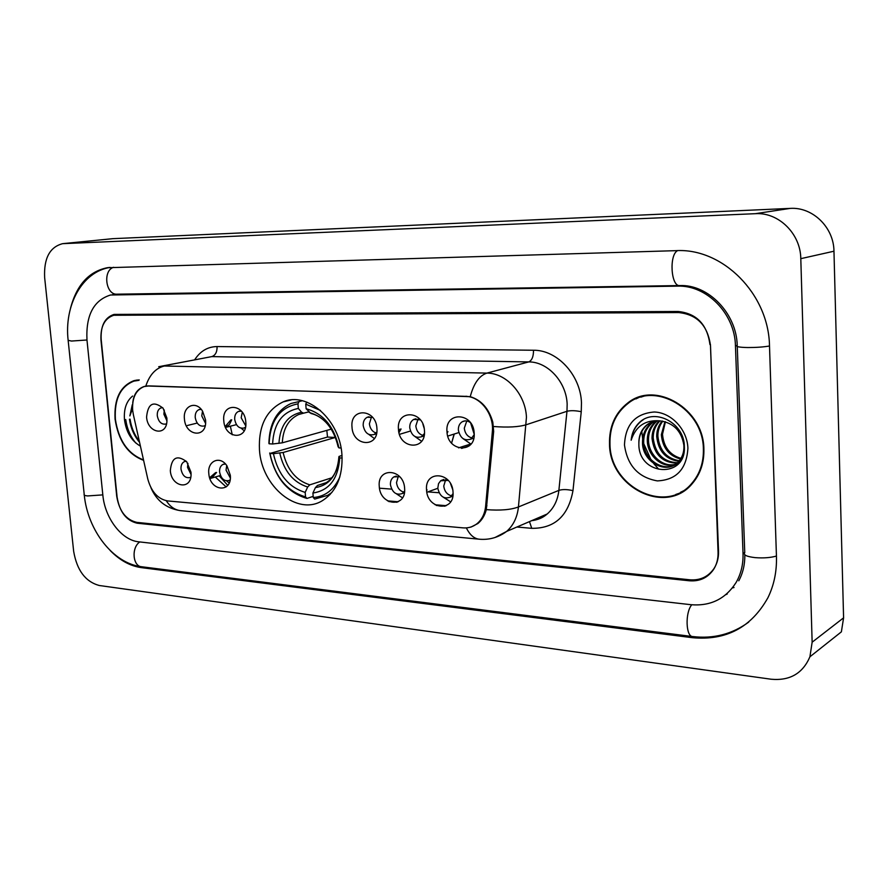 <?xml version="1.0" encoding="UTF-8"?>
<svg xmlns="http://www.w3.org/2000/svg" width="888" height="888" viewBox="0 0 888 888"><rect width="100%" height="100%" fill="white"/><g stroke="black" fill="none" stroke-linecap="round" stroke-linejoin="round"><path stroke-width="1.33" d="M259.474 449.994C261.538 486.446 297.48 516.294 322.399 500.654C336.341 491.686 342.868 476.501 341.969 455.122C340.148 419.98 307.181 390.942 283.083 401.92C266.233 410.145 258.364 426.162 259.474 449.994M454.279 434.01L451.592 443.123L454.101 434.066M230.303 475.18C232.379 493.517 209.89 491.575 208.813 473.559C207.193 460.894 220.124 455.233 226.962 465.845L230.303 475.18M225.497 464.024L223.032 464.391C220.546 465.712 219.403 468.254 219.591 471.994C221.045 478.71 224.22 481.54 229.115 480.508L230.103 479.875M404.617 488.345C406.56 508.258 380.031 505.96 379.265 486.435C377.123 466.755 403.74 468.464 404.617 488.345M399.689 476.69L393.85 476.911C391.419 478.532 390.287 481.13 390.431 484.704C392.274 492.607 396.248 495.537 402.331 493.517L404.617 490.964M453.024 492.008C454.911 512.343 427.206 509.945 426.551 490.01C424.431 469.896 452.236 471.695 453.024 492.008M448.251 480.408L440.648 480.797L438.517 483.671L437.806 488.222C439.804 496.525 444.033 499.467 450.494 497.036L453.058 493.595M190.987 472.205L191.064 473.937C191.542 490.664 171.34 487.246 170.329 470.651C171.573 457.475 177.034 454.501 186.713 461.749L190.987 472.205M186.302 461.272L184.393 461.605C181.929 462.87 180.797 465.368 181.008 469.13C182.395 475.613 185.414 478.41 190.065 477.522L190.765 477.145M205.561 419.957L205.616 420.779C206.937 438.572 185.492 436.463 184.427 418.925C182.728 405.916 196.059 400.133 202.619 411.266L205.561 419.957M201.243 409.401L199.023 409.612C196.304 410.855 195.038 413.497 195.227 417.538C196.537 423.909 199.523 426.728 204.173 426.007L205.228 425.441M245.787 421.911C247.874 440.637 224.864 439.249 223.798 420.845C221.556 402.331 244.633 403.196 245.787 421.911M241.414 411.2L238.572 411.388C235.808 412.698 234.521 415.373 234.698 419.414C236.064 426.007 239.194 428.871 244.1 428.016L245.488 427.15M376.912 428.294C378.887 448.218 352.814 446.653 352.003 427.084C349.817 407.403 375.968 408.369 376.912 428.294M372.605 417.404L367.188 417.26C364.38 418.814 363.048 421.578 363.192 425.552C364.79 432.956 368.476 435.919 374.248 434.454L376.801 432.056M424.464 430.613C426.395 450.971 399.178 449.339 398.457 429.348C396.303 409.235 423.62 410.256 424.464 430.613M420.346 419.858L413.719 419.425C410.933 421.079 409.612 423.854 409.745 427.772C411.455 435.52 415.384 438.506 421.511 436.741L424.442 433.477M474.17 433.033C476.046 453.846 447.596 452.136 446.975 431.712C444.866 411.155 473.415 412.221 474.17 433.033M470.396 422.621C467.643 420.635 464.924 420.346 462.248 421.745C459.54 423.487 458.241 426.262 458.363 430.092C460.228 438.239 464.413 441.225 470.929 439.072L474.203 434.632M166.889 418.07L166.933 421.067C166.378 436.841 147.552 432.967 146.576 417.083C147.919 403.485 153.424 400.532 163.092 408.225L166.889 418.07M162.671 407.703L160.972 407.914C158.297 409.102 157.065 411.699 157.276 415.717C158.53 421.889 161.383 424.675 165.812 424.064L166.544 423.72M443.489 497.347L450.627 501.82M396.57 493.928L402.475 497.813M226.651 480.919L229.148 483.005M462.937 438.561L470.984 444.1M414.974 436.563L421.622 441.281M368.897 434.487L374.392 438.539M241.27 428.271L244.189 430.791M230.336 477.977L226.04 470.141L226.718 465.512M403.829 492.163C399.656 490.853 397.214 487.679 396.514 482.617L398.335 476.234M451.726 495.904C447.164 494.727 444.511 491.453 443.745 486.069L445.732 479.509M191.053 474.514L187.523 467.321L187.923 463.358M205.561 423.365L201.776 415.95L202.508 411.089M245.721 425.807L241.181 417.793L242.269 412.276M376.079 433.033C372.239 431.624 370.019 428.538 369.386 423.787L371.473 416.96M423.088 435.497C418.914 434.188 416.494 431.002 415.817 425.963L418.104 418.914M472.205 438.05C467.654 436.863 465.023 433.588 464.291 428.227L466.788 420.979M166.944 420.912L163.88 414.174L164.313 410.023M133.355 414.607L132.656 410.289C132.001 397.924 135.809 390.032 144.089 386.58L148.252 386.025L465.612 396.359C480.397 396.314 494.316 414.585 492.341 431.735L485.614 506.349C484.837 513.741 481.995 519.502 477.089 523.631C472.982 526.884 468.287 528.293 463.003 527.861L167.588 500.921C157.92 499.078 151.326 491.797 147.797 479.054L133.355 414.607M379.487 488.189L391.652 489.122M427.883 491.885L439.049 492.74M641.813 431.535L642.668 438.794L641.813 431.535M643.833 443.845L650.96 459.662L643.833 443.845M653.679 463.525L658.63 469.142L653.679 463.525M678.621 312.565L113.786 315.273C104.595 318.293 100.322 326.606 100.977 340.204L116.728 496.337C119.236 511.111 125.918 519.78 136.796 522.366L689.876 579.797C700.144 580.574 708.18 576.823 713.996 568.553C717.215 563.503 718.725 557.731 718.525 551.237L710.5 345.698C707.769 325.53 697.147 314.485 678.621 312.565M743.023 553.468L735.453 345.92C734.942 313.575 706.604 284.87 677.5 286.136L110.556 295.005C93.629 300.277 85.77 315.307 86.98 340.082L102.842 495.071C104.873 518.137 121.667 540.281 138.717 541.813L690.92 604.695C710.533 606.326 725.596 598.912 736.119 582.45C741.047 573.859 743.345 564.202 743.023 553.468L744.743 552.458M800.798 258.663C800.576 233.622 778.476 212.077 755.333 213.686L62.637 243.667C49.75 247.031 43.745 258.341 44.644 277.589L73.66 551.348C76.934 570.329 85.448 581.718 99.223 585.492L771.173 679.231C789.843 680.93 802.752 673.448 809.912 656.798L812.143 642.202L800.798 258.663L833.965 251.215C833.843 227.328 812.587 206.815 790.209 208.391L112.887 238.661L63.17 243.612M809.912 656.798L841.38 631.845L843.589 617.837L833.965 251.215M110.279 550.616C119.869 560.384 130.203 566.056 141.281 567.621L692.307 637.684C726.018 640.825 751.226 627.505 767.92 597.724C774.025 585.236 776.867 571.495 776.456 556.521L769.508 346.22C768.908 293.884 722.477 247.83 676.012 250.66L107.259 267.732C88.889 271.506 76.645 285.015 70.518 308.225M725.818 594.683L727.261 593.983M734.032 587.523L732.411 587.912M139.238 379.909L133.855 380.697C120.224 386.125 113.964 398.956 115.074 419.203C118.348 440.703 127.861 454.412 143.601 460.328M609.512 444.233C609.645 487.645 666.278 515.906 692.44 483.427C700.41 474.003 704.228 462.537 703.884 449.006C703.729 408.658 655.3 380.43 627.86 402.897C615.162 412.853 609.046 426.629 609.512 444.233M675.757 494.472L680.785 492.773M628.793 402.586L631.024 400.81M132.734 402.997C133.6 394.383 137.407 388.877 144.167 386.48L148.585 385.88L470.24 396.681C481.352 400.088 488.877 408.58 492.807 422.155L493.661 431.479L486.302 509.634C484.759 515.506 481.94 520.135 477.877 523.532L470.818 527.161M124.831 419.647L130.347 436.685M709.945 344.588C707.214 324.42 696.592 313.386 678.066 311.477L114.019 314.419C104.817 317.449 100.533 325.763 101.177 339.371L117.105 497.169C119.603 511.943 126.296 520.623 137.174 523.21L689.421 580.785C699.7 581.573 707.736 577.822 713.541 569.541C716.749 564.502 718.259 558.741 718.059 552.247L710.433 344.433M640.692 396.636L635.941 398.901M137.84 379.975L136.23 380.597M125.119 419.624L127.694 430.169L132.478 439.616M130.059 419.169C131.324 427.583 134.399 434.909 139.294 441.125M139.161 380.02L136.963 380.486M138.928 380.341L133.944 381.107C120.457 386.48 114.263 399.189 115.373 419.225C118.592 440.437 127.972 453.99 143.501 459.895M132.612 396.059C126.407 401.154 123.698 409.024 124.475 419.68C126.207 432.201 131.513 441.014 140.415 446.12M132.279 404.75L129.859 415.906L132.534 408.591M129.859 415.906L132.079 406.127M645.876 395.515L640.836 397.158M703.385 448.984C703.218 409.024 655.255 381.096 628.105 403.385C615.562 413.231 609.523 426.851 609.978 444.255C610.111 487.201 666.111 515.173 692.018 483.094C699.933 473.759 703.718 462.393 703.385 448.984M680.585 459.007C668.986 455.91 662.581 447.807 661.349 434.687L664.957 421.634M680.974 458.375C669.796 455.011 663.647 446.964 662.504 434.232L665.423 421.767M678.876 461.272C665.711 459.407 658.33 451.148 656.709 436.519C656.643 430.713 658.43 425.552 662.071 421.023M679.32 460.75C666.533 458.552 659.384 450.316 657.875 436.052C657.808 430.547 659.44 425.574 662.781 421.134M676.967 463.148C662.415 462.781 654.101 454.512 652.025 438.361C652.003 431.39 654.434 425.541 659.307 420.801M677.466 462.715C663.247 461.949 655.155 453.668 653.202 437.895C653.168 431.224 655.422 425.541 659.984 420.834M674.88 464.679C661.882 468.598 647.197 455.378 647.297 440.226C647.308 432.656 650.072 426.484 655.588 421.733L656.698 420.901M675.413 464.324C662.526 467.71 648.407 454.601 648.484 439.76C648.495 432.201 651.259 426.04 656.776 421.289L657.342 420.845M659.529 420.812C654.6 420.668 650.26 422.122 646.508 425.152C641.225 429.759 638.683 435.886 638.872 443.545C637.928 476.257 686.557 479.032 684.337 446.509C684.548 423.643 655.999 407.992 640.348 421.622C634.953 426.351 631.89 432.545 631.157 440.215C635.719 426.284 645.176 419.813 659.529 420.812C673.359 422.644 681.473 430.791 683.871 445.232C684.271 451.781 682.428 457.32 678.354 461.849C666.755 475.269 641.913 462.115 642.501 442.113C642.512 434.498 645.287 428.305 650.826 423.521L654.19 421.323M682.139 457.875L679.52 461.338C667.931 474.747 643.112 461.616 643.7 441.647C643.711 434.043 646.486 427.85 652.025 423.077L654.811 421.19M638.872 443.545C638.883 435.897 641.669 429.681 647.219 424.886L652.369 421.856M624.475 444.988C627.361 465.534 638.306 477.5 657.331 480.896C676.434 479.997 686.624 469.097 687.911 448.196C687.279 429.492 671.25 412.443 654.223 411.999C635.286 413.564 625.374 424.553 624.475 444.988M680.508 492.296L685.292 489.965M631.157 440.215C632.156 432.201 635.575 425.807 641.414 421.023L643.423 419.591M225.574 427.428L229.393 424.575L231.713 419.813M225.197 426.573L230.88 419.913M398.978 432.634L401.076 428.982M398.712 431.413L400.033 429.126M447.13 433.144L447.918 431.579M422.91 424.187L424.198 428.46M470.607 422.91L474.203 434.276M209.957 478.599L211.666 478.055L216.583 472.438M209.657 477.711L215.684 472.56M470.684 444.022L458.541 447.863M461.649 448.418L469.208 445.909M426.606 490.642L427.106 489.921M450.538 483.66L452.714 489.632M339.849 476.923C334.166 489.71 325.308 496.581 313.275 497.535L312.92 493.018C329.215 490.565 338.15 478.865 339.727 457.897L339.016 456.454L341.991 455.422M326.273 482.628L317.493 485.459L315.406 487.623L312.92 493.018M313.187 496.37L306.959 498.434L305.539 496.892C286.835 491.264 274.969 476.789 269.941 453.457L273.415 453.679C278.022 474.359 288.6 487.257 305.172 492.385L307.67 487.013L309.768 484.859L331.846 477.777M335.187 436.718L335.32 437.484L283.117 452.492L273.415 453.679M269.941 453.457L327.517 437.063L326.828 430.38M313.275 497.535L314.696 499.078L327.694 495.338L331.89 492.452M269.708 453.002C274.925 477.455 287.346 492.596 306.959 498.434M320.468 410.456L305.75 404.162L306.737 402.098M341.048 448.018L338.95 447.896C334.077 426.406 323.132 413.364 306.127 408.769L305.75 404.162M339.727 457.897L342.135 458.042M305.172 492.385L305.539 496.892M306.127 408.769L310.966 413.486C316.616 414.74 321.889 417.971 326.806 423.21M338.106 446.675L338.95 447.896M299.078 401.543L291.075 403.474C276.79 410.234 269.397 423.532 268.898 443.345L269.12 443.789C270.218 420.69 279.831 407.381 297.957 403.862L299.078 401.543L302.309 400.743M297.957 403.862L298.335 408.447C282.306 411.699 273.726 423.543 272.594 443.989L269.12 443.789M308.769 411.854L303.618 413.164L301.598 412.232L298.335 408.447M272.594 443.989L282.306 442.823L331.28 429.137M327.517 437.063L335.32 437.484M485.614 506.349L486.946 505.816M492.341 431.735L493.673 431.302M465.612 396.359L466.2 396.192M148.252 386.025L148.918 385.892M677.611 250.627C668.942 254.712 670.951 286.857 679.742 285.57C707.969 284.216 736.485 313.076 737.229 345.432C735.53 346.653 739.06 347.363 747.829 347.541C756.265 347.552 763.48 347.041 769.508 345.998M776.445 556.043C770.573 557.731 763.502 558.263 755.233 557.642C746.63 556.643 743.134 554.967 744.755 552.602L737.273 346.52M748.717 622.111C732.134 634.187 713.486 639.005 692.762 636.563C685.791 636.929 685.003 612.465 691.763 604.784M692.429 636.53L141.847 566.777C132.712 566.577 131.135 547.508 139.816 541.935M68.187 340.748L84.194 494.261C83.639 495.082 84.782 495.648 87.601 495.937L102.83 494.882M110.134 267.41C81.84 271.784 64.069 305.727 68.143 340.348L71.506 341.048L86.98 339.993M113.631 267.288C102.486 270.507 105.739 295.238 117.116 294.183L679.742 285.57M790.209 208.391L755.333 213.686M843.589 617.837L812.143 642.202M112.887 238.661L63.781 243.567M693.828 636.696L692.307 637.684M143.234 566.955L141.281 567.621M737.229 345.354L735.453 345.92M680.042 285.559L677.5 286.136M117.516 294.183L114.219 294.638M232.256 434.787L230.358 426.196M194.805 359.584C200.411 351.038 207.825 346.697 217.072 346.564L533.499 350.249C533.544 356.543 531.968 360.428 528.76 361.916L211.777 356.61L161.76 366.122M533.499 350.249C557.187 349.85 580.563 375.036 581.474 402.752L581.252 411.699L572.971 490.642C568.364 515.984 554.634 528.549 531.746 528.327L516.894 527.017M493.584 426.506C507.747 427.616 518.659 427.028 526.318 424.708L566.977 411.288L567.154 404.118C566.378 381.929 547.752 361.705 528.76 361.916L486.913 373.104C506.349 372.971 525.541 394.139 526.451 417.249L518.437 506.959C517.304 517.293 513.364 525.452 506.615 531.435L495.049 537.495M470.24 396.681C473.715 383.461 479.276 375.602 486.913 373.104L164.324 366.011C155.733 368.109 149.55 374.803 145.799 386.091M466.367 527.894C469.841 535.02 474.259 538.805 479.62 539.238C489.488 540.015 498.49 537.407 506.615 531.435L547.197 513.997C553.823 508.18 557.72 500.31 558.874 490.376L566.977 411.288C570.662 410.378 575.424 410.511 581.252 411.699M478.765 539.16L181.141 510.711C175.18 510.212 170.219 506.893 166.267 500.732M486.302 509.634C500.177 510.7 510.889 509.812 518.437 506.959L558.874 490.376C562.537 489.233 567.232 489.321 572.971 490.642M158.719 366.722L211.777 356.61C215.429 355.344 217.183 351.992 217.072 346.564M531.657 520.668C537.473 520.035 542.657 517.804 547.197 513.997C542.868 517.793 537.839 519.946 532.09 520.479M529.47 521.611L531.746 528.327M215.273 477L226.174 486.924M388.811 501.565L397.047 502.242M436.408 505.472L445.021 506.182M534.576 519.413L534.798 520.113M125.741 419.569C127.017 428.66 130.347 436.452 135.742 442.979M124.542 419.68L127.75 431.901M129.437 419.225C130.791 428.227 134.166 435.919 139.56 442.313M317.493 485.459L325.741 482.928C330.813 480.053 334.565 475.202 336.985 468.398M283.117 452.492C287.124 469.63 296.015 480.419 309.768 484.859M338.128 446.831C333.755 428.194 324.176 416.772 309.368 412.554M315.406 487.623C329.559 485.259 337.396 474.98 338.905 456.798M279.753 453.069C283.916 471.084 293.218 482.395 307.67 487.013M301.598 412.232C287.656 415.218 280.108 425.596 278.943 443.378M303.496 413.175L298.49 414.585C288.434 419.469 283.039 428.882 282.306 442.823M211.333 477.189L209.646 477.677M230.036 480.23L229.115 480.508M404.384 492.785L402.331 493.517M452.825 496.17L450.494 497.036M245.366 427.683L244.1 428.016M376.479 433.799L374.248 434.454M424.053 435.953L421.511 436.741M473.781 438.139L470.929 439.072M477.089 523.631L478.399 523.088M146.342 386.102L147.319 385.903M161.827 407.725L160.972 407.914M465.046 420.879L462.248 421.745M416.017 418.759L413.719 419.425M369.097 416.727L367.188 417.26M239.727 411.111L238.572 411.388M200.011 409.379L199.023 409.612M185.481 461.305L184.393 461.605M443.978 479.442L441.114 480.464M396.237 476.101L393.85 476.911M224.287 464.036L223.032 464.391M291.042 399.966L283.083 401.92M114.297 294.472L117.116 294.183M141.847 566.777C113.02 563.591 87.712 530.236 84.271 495.082M744.832 554.811C744.954 564.491 742.934 573.149 738.783 580.796M109.346 267.477L107.259 267.732M115.94 294.25L112.343 294.749M144.167 386.48L146.609 385.969M179.987 510.6C166.067 508.214 156.388 500.566 150.927 487.679M219.203 475.857L227.761 485.348M387.568 500.876L398.213 501.753M435.12 504.773L446.242 505.683M136.896 380.075L133.855 380.697M679.52 461.338L678.354 461.849M656.776 421.289L655.588 421.733M652.025 423.077L650.826 423.521M647.219 424.886L646.508 425.152M693.195 482.539L692.018 483.094M197.225 423.065L187.357 425.496M236.463 424.642L225.663 427.394M410.456 431.035L399.478 434.343M458.807 432.578L447.774 436.075M220.457 475.491L211.666 478.055M437.806 488.289L426.839 492.263M330.07 494.538L327.694 495.338M308.813 411.899L303.618 413.164"/></g></svg>
